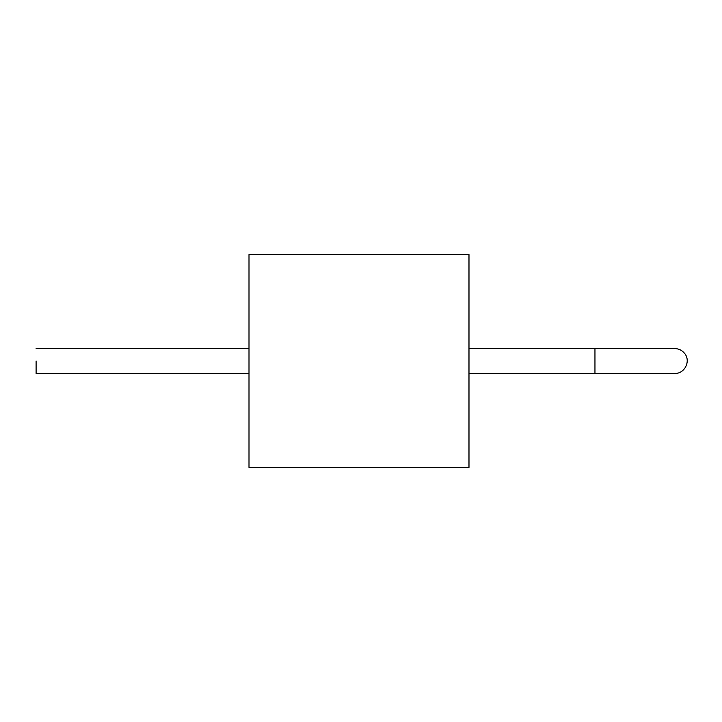 <?xml version="1.0" encoding="UTF-8"?>
<svg xmlns="http://www.w3.org/2000/svg" width="722" height="722" viewBox="0 0 722 722"><rect width="100%" height="100%" fill="white"/><g stroke="black" fill="none" stroke-linecap="round" stroke-linejoin="round"><path stroke-width="1.08" d="M249 361L249 467.45L468.984 467.45L468.984 254.55L249 254.55L249 361M249 373.418L36.1 373.418L36.1 361M594.955 348.582L594.955 373.418L674.79 373.418C684.627 373.915 691.026 361.099 684.709 353.527C682.182 350.323 678.87 348.681 674.79 348.582L468.984 348.582L468.984 373.418L594.955 373.418M249 348.582L36.1 348.582"/></g></svg>
